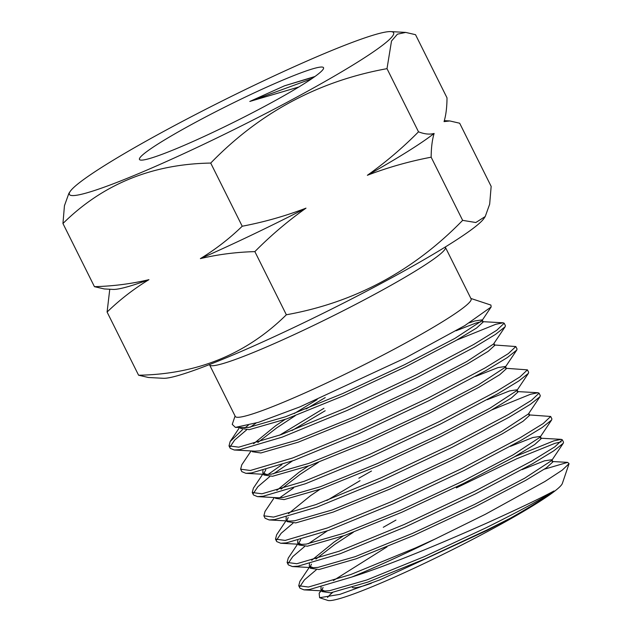 <?xml version="1.0" encoding="UTF-8"?>
<svg xmlns="http://www.w3.org/2000/svg" width="632" height="632" viewBox="0 0 632 632"><rect width="100%" height="100%" fill="white"/><g stroke="black" fill="none" stroke-linecap="round" stroke-linejoin="round"><path stroke-width="0.95" d="M314.941 76.504L284.534 85.81L249.798 101.452L298.833 87.003M265.013 106.144A102.834 8.769 -26.5 0 0 323.505 68.604A102.834 8.769 -26.5 0 0 197.99 121.02A102.834 8.769 -26.5 0 0 140.209 159.991A102.834 8.769 -26.5 0 0 265.013 106.144M80.359 194.53A181.147 15.445 -26.5 0 0 276.626 107.851A181.147 15.445 -26.5 0 0 390.805 31.6A181.147 15.445 -26.5 0 0 382.644 32.635A181.147 15.445 -26.5 0 0 209.982 107.124A181.147 15.445 -26.5 0 0 70.152 191.472A181.147 15.445 -26.5 0 0 80.359 194.53M485.234 216.531L483.954 218.435A181.147 15.445 -26.5 0 1 344.132 302.775A181.147 15.445 -26.5 0 1 171.47 377.264A181.147 15.445 -26.5 0 1 163.309 378.299L148.409 377.486L138.59 375.218C197.263 374.262 246.52 354.118 286.359 314.776C354.481 302.538 413.249 271.073 462.648 220.363L475.833 222.519L485.234 216.531L489.666 204.175L491.159 186.393L459.669 123.224L449.85 120.957L444.051 121.613C445.955 115.293 446.95 107.369 447.014 97.849L415.524 34.681L405.704 32.414L397.41 34.183L391.508 41.033L387.005 68.659C318.52 81.086 259.76 112.551 210.717 163.072C152.043 164.028 102.787 184.173 62.947 223.515L64.448 205.708L68.88 193.376L70.152 191.472M418.502 131.819C424.546 134.15 429.752 134.687 434.121 133.439C432.209 139.751 431.222 147.675 431.15 157.194C409.339 161.342 388.072 167.369 367.366 175.285C385.694 162.258 402.734 147.77 418.502 131.819L387.005 68.659M462.648 220.363L431.15 157.194M242.214 226.232C264.026 222.093 285.293 216.065 305.999 208.149C287.678 221.176 270.63 235.657 254.862 251.615C235.997 252.136 217.827 254.467 200.376 258.622C215.559 249.356 229.503 238.564 242.214 226.232L210.717 163.072M286.359 314.776L254.862 251.615M94.445 286.675C113.31 286.154 131.472 283.823 148.931 279.668A186.638 15.911 -26.5 0 1 121.328 288.35A186.638 15.911 -26.5 0 1 112.923 289.417L104.264 288.942L94.445 286.675L62.947 223.515M148.931 279.668C133.747 288.927 119.804 299.726 107.092 312.058L109.77 289.251M138.59 375.218L107.092 312.058M200.376 258.622A186.638 15.911 -26.5 0 0 305.999 208.149M367.366 175.285A186.638 15.911 -26.5 0 0 434.121 133.439M445.394 247.325A131.74 11.234 -26.5 0 1 370.423 296.582A131.74 11.234 -26.5 0 1 209.587 364.893L235.294 416.449A131.74 11.234 -26.5 0 0 396.13 348.137A131.74 11.234 -26.5 0 0 471.101 298.881L445.244 247.017M235.08 416.022L232.244 424.372L235.396 427.398L258.638 422.287L299.908 406.874L405.373 357.965L464.781 325.622L491.143 306.978L490.922 305.074L470.88 298.454M469.418 322.802L474.751 320.969L482.169 319.863L483.227 321.98L476.56 328.04L456.02 340.474L405.633 366.813L343.705 395.703L286.549 418.905L249.237 429.665L240.634 428.385L240.271 427.667M482.169 319.863L481.955 320.685L454.961 338.357L404.575 364.688L342.647 393.586L285.49 416.78L248.178 427.548L235.396 427.398M456.004 330.781L475.809 323.086L480.992 321.759M493.94 343.46L494.848 345.293L488.181 351.353L467.641 363.787L417.254 390.118L355.326 419.016L298.17 442.218L260.858 452.978L252.255 451.698L251.892 450.979M257.864 442.495L276.777 427.825L295.255 415.698M306.133 408.951L325.227 397.599M505.134 326.752L493.576 343.99L466.582 361.662L416.204 388.001L354.268 416.899L297.119 440.093L259.807 450.853L254.957 451.145L234.251 450L239.939 449.621L282.251 437.107L347.134 410.452L417.46 377.312L474.64 347.087L495.583 334.344L505.134 326.752L505.41 325.678L504.194 323.228L496.705 330.315L473.423 344.637L416.243 374.863L345.917 408.003L281.035 434.666L238.722 447.172L229.013 445.884L230.151 441.523L242.498 429.673M253.574 443.751L275.718 425.699L285.072 419.435M294.196 413.573L317.13 399.606M475.556 376.419L498 367.587L505.41 366.481L506.469 368.606L499.801 374.658L479.261 387.092L428.883 413.431L366.947 442.329L309.798 465.523L272.487 476.283L263.876 475.003L262.817 472.886L262.959 470.453M263.686 473.771L265.859 469.663M494.034 344.961L515.815 346.541L508.326 353.628L485.044 367.95L427.864 398.176L357.538 431.316L292.656 457.979L250.343 470.484L240.634 469.189L241.851 471.638L245.872 473.313L251.56 472.926L293.872 460.42L358.755 433.757L429.081 400.617L486.269 370.392L507.204 357.657L516.755 350.065L505.197 367.303L478.203 384.975L427.825 411.306L365.889 440.204L308.74 463.406L271.428 474.166L266.586 474.458L262.817 472.886M487.177 399.732L509.621 390.9L517.039 389.794L518.09 391.911L511.422 397.97L490.882 410.405L440.504 436.736L378.568 465.634L321.419 488.836L284.108 499.596L275.497 498.316L275.141 497.597M281.106 489.113L300.026 474.442L318.496 462.316M528.376 373.378L516.826 390.615L489.824 408.288L439.445 434.618L377.509 463.517L320.361 486.711L283.049 497.479L278.206 497.771L257.493 496.626L263.181 496.238L305.501 483.725L370.376 457.07L440.702 423.93L497.89 393.704L518.825 380.97L528.376 373.378L528.66 372.295L527.436 369.854L519.946 376.933L496.665 391.263L439.485 421.489L369.159 454.629L304.276 481.284L261.964 493.797L252.255 492.502L253.393 488.149L263.157 473.573M276.816 490.377L298.968 472.317L308.321 466.053M528.802 413.391L529.719 415.224L523.043 421.283L502.503 433.718L452.125 460.049L390.189 488.947L333.04 512.141L295.729 522.909L287.118 521.629L286.059 519.504L286.209 517.071M286.936 520.389L288.184 517.529M539.997 396.683L528.447 413.921L501.453 431.593L451.066 457.931L389.13 486.83L331.982 510.024L294.67 520.784L289.827 521.076L269.113 519.931L274.809 519.551L317.122 507.038L382.005 480.383L452.322 447.235L509.511 417.017L530.446 404.275L539.997 396.683L540.281 395.608L539.057 393.159L531.567 400.246L508.294 414.568L451.106 444.794L380.78 477.934L315.897 504.597L273.585 517.102L263.876 515.815L265.013 511.454L274.327 497.55M288.445 513.682L310.589 495.63L319.942 489.366M510.419 446.35L532.863 437.518L540.281 436.412L541.34 438.529L534.664 444.588L514.132 457.023L463.746 483.362L401.81 512.26L344.661 535.454L307.35 546.214L298.738 544.934L297.68 542.817L297.83 540.384M298.557 543.702L300.729 539.594M540.281 436.412L540.068 437.233L513.073 454.906L462.687 481.236L400.751 510.135L343.603 533.337L306.291 544.097L301.448 544.389L297.68 542.817M522.04 469.663L544.484 460.831L551.902 459.725L552.961 461.842L546.293 467.901L525.753 480.336L475.367 506.667L413.431 535.565L356.282 558.767L318.97 569.527L310.359 568.247L309.301 566.122L309.451 563.697M310.178 567.007L311.434 564.147M315.976 559.043L334.889 544.373L353.367 532.247M551.902 459.725L551.689 460.546L524.694 478.211L474.308 504.549L412.372 533.447L355.224 556.642L317.912 567.41L313.069 567.694L309.301 566.122M311.687 560.3L333.83 542.248L343.184 535.983M351.929 576.992A150.503 12.83 -26.5 0 0 435.077 539.049L415.651 547.865L350.768 574.528L308.456 587.033L298.738 585.738L299.963 588.187L303.984 589.861L309.672 589.482L351.929 576.992C390.805 564.621 443.467 542.327 486.474 523.225C518.777 508.618 541.284 497.858 554.003 490.969A132.293 11.281 153.5 0 1 510.601 518.082L486.988 529.979L425.052 558.878L367.903 582.072L330.591 592.84L321.98 591.552L320.93 589.435L321.072 587.002M321.799 590.32L323.055 587.46M554.003 490.969C540.866 499.549 518.169 511.849 485.929 527.854L424.001 556.753L366.844 579.955L329.533 590.715L324.69 591.007L320.93 589.435M256.039 423.1L250.201 427.224M246.543 429.942L234.67 440.046L230.048 446.887M229.013 445.884L230.23 448.325L234.251 450M244.861 427.848L248.25 425.32M456.715 340.079L495.678 324.327L503.127 322.794L504.194 323.228M325.18 410.737L291.976 430.558M240.634 469.189L241.772 464.836L251.086 450.932M279.62 435.179L323.963 408.296M516.755 350.065L517.031 348.983L515.815 346.541M292.458 460.933L273.451 473.85M269.785 476.56L257.911 486.664L253.29 493.505M252.255 492.502L253.472 494.943L257.493 496.626M268.102 474.466L281.935 464.631M505.655 368.266L527.436 369.854M263.876 515.815L265.092 518.256L269.113 519.931M279.723 497.779L293.564 487.944M358.834 478.219L371.482 471.03M491.578 410.01L530.54 394.257L537.99 392.725L539.057 393.159M360.05 480.668L326.847 500.489M293.027 523.185L281.153 533.282L276.54 540.123M276.713 541.569L280.742 543.244L286.43 542.856L328.743 530.351L393.625 503.688L463.951 470.548L521.131 440.322L542.066 427.588L551.618 419.996L551.902 418.913L550.685 416.472L543.188 423.558L519.915 437.881L462.727 468.107L392.409 501.247L327.526 527.902L285.206 540.415L275.497 539.12L276.634 534.767L285.956 520.863M528.897 414.892L550.685 416.472M327.329 530.864L308.313 543.781M304.648 546.49L292.782 556.595L288.16 563.436M287.118 562.433L288.334 564.874L292.363 566.548L298.051 566.169L340.364 553.656L405.246 527.001L475.572 493.861L532.752 463.635L553.687 450.893L563.238 443.301L563.523 442.226L562.306 439.785L554.809 446.863L531.536 461.186L474.348 491.412L404.03 524.56L339.147 551.215L296.835 563.728L287.118 562.433L288.255 558.08L298.028 543.504M561.192 441.847L554.999 443.316L516.573 458.832L456.351 487.888M395.948 520.096L383.292 527.286M514.819 456.628L553.782 440.875L561.24 439.351L562.306 439.785M316.277 569.803L304.403 579.907L299.781 586.749M298.738 585.738L299.876 581.385L309.198 567.481M544.35 469.189L567.639 462.371L569.053 463.675L562.259 470.129L544.982 481.458L485.376 514.274L435.077 539.049M510.601 518.082L487.343 530.248L380.282 579.718L339.858 594.372L319.618 597.714L327.747 600.4A131.559 11.218 -26.5 0 0 487.501 531.536A131.559 11.218 -26.5 0 0 562.362 483.425L569.053 463.675M332.598 592.524A131.559 11.218 -26.5 0 0 327.558 597.461M319.618 597.714L319.144 593.29L321.159 590.809M333.372 580.539L387.005 546.862M352.324 587.365A103.316 8.809 -26.5 0 0 371.371 583.257M249.798 101.452L311.663 78.803M284.534 85.81L314.499 76.828M444.343 120.657L449.85 120.957M390.805 31.6L405.704 32.414M276.713 541.561L275.497 539.12M303.984 589.861L324.69 591.007M563.238 443.301L551.689 460.546M292.363 566.548L313.069 567.694M551.618 419.996L540.068 437.233M280.742 543.244L301.448 544.389M245.872 473.313L266.586 474.458M491.143 306.978L481.955 320.685M567.639 462.371L552.139 461.51M319.144 593.29L320.819 590.794M540.518 438.197L561.24 439.351M517.276 391.579L537.99 392.725M482.413 321.649L503.127 322.794M239.465 427.619L230.151 441.523"/></g></svg>
